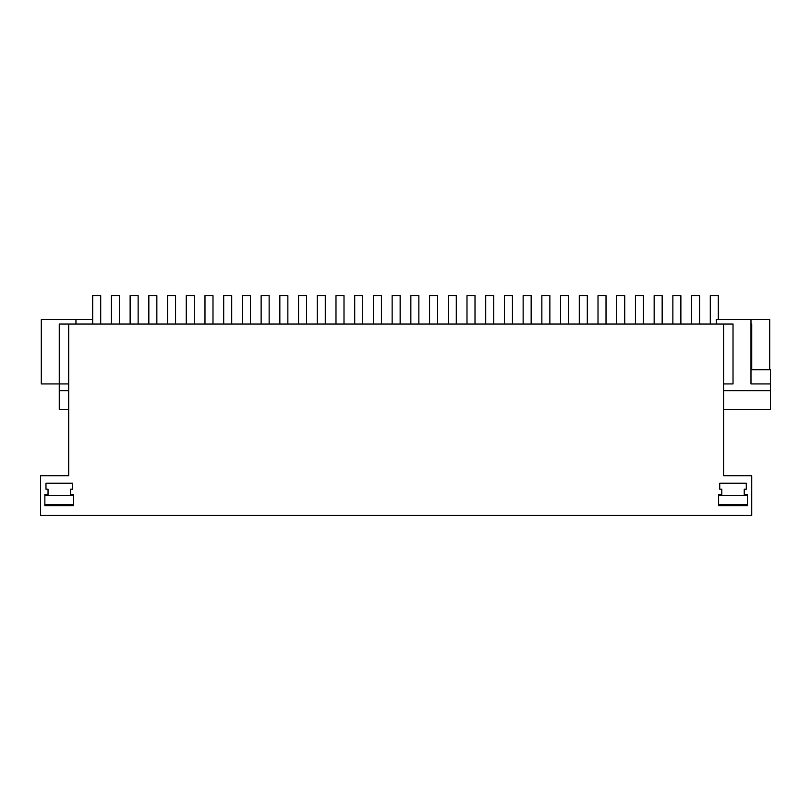 <?xml version="1.0" encoding="UTF-8"?>
<svg xmlns="http://www.w3.org/2000/svg" width="811" height="811" viewBox="0 0 811 811"><rect width="100%" height="100%" fill="white"/><g stroke="black" fill="none" stroke-linecap="round" stroke-linejoin="round"><path stroke-width="1.22" d="M40.55 515.401L40.55 475.722L68.702 475.722L68.702 324.055L723.584 324.055L723.584 475.722L751.736 475.722L751.736 515.401L40.55 515.401M70.496 494.436L73.679 494.436L73.679 505.669L44.858 505.669L44.858 494.436L48.031 494.436L48.031 489.195L45.974 489.195L45.974 483.204L72.554 483.204L72.554 489.195L70.496 489.195L70.496 494.436L70.496 489.195M718.607 494.436L721.79 494.436L721.79 489.195L719.732 489.195L719.732 483.204L746.302 483.204L746.302 489.195L744.245 489.195L744.245 494.436L747.428 494.436L747.428 505.669L718.607 505.669L718.607 494.436M68.702 409.393L59.264 409.393L59.264 390.679L68.702 390.679M723.584 409.393L770.45 409.393L770.45 390.679L723.584 390.679M59.264 390.679L59.264 324.055L68.702 324.055M723.584 324.055L733.022 324.055L733.022 383.938L723.584 383.938M750.986 369.715L770.45 369.715L770.45 390.679M770.45 383.938L750.986 383.938L750.986 319.554L769.7 319.554L769.7 369.715M75.96 324.055L75.96 319.554L41.3 319.554L41.3 383.938L68.702 383.938M733.022 383.938C756.197 383.938 756.197 383.938 733.022 383.938M716.326 324.055L716.326 319.554L750.986 319.554M750.986 324.055L751.736 324.055L751.736 369.715M75.96 319.554L92.687 319.554M119.42 324.055L119.42 295.599L111.411 295.599L111.411 324.055M156.847 324.055L156.847 295.599L148.839 295.599L148.839 324.055M194.275 324.055L194.275 295.599L186.266 295.599L186.266 324.055M231.713 324.055L231.713 295.599L223.694 295.599L223.694 324.055M269.14 324.055L269.14 295.599L261.132 295.599L261.132 324.055M306.568 324.055L306.568 295.599L298.56 295.599L298.56 324.055M344.006 324.055L344.006 295.599L335.987 295.599L335.987 324.055M381.434 324.055L381.434 295.599L373.425 295.599L373.425 324.055M418.861 324.055L418.861 295.599L410.853 295.599L410.853 324.055M456.289 324.055L456.289 295.599L448.28 295.599L448.28 324.055M493.727 324.055L493.727 295.599L485.718 295.599L485.718 324.055M531.154 324.055L531.154 295.599L523.146 295.599L523.146 324.055M568.582 324.055L568.582 295.599L560.573 295.599L560.573 324.055M606.02 324.055L606.02 295.599L598.011 295.599L598.011 324.055M643.447 324.055L643.447 295.599L635.439 295.599L635.439 324.055M680.875 324.055L680.875 295.599L672.866 295.599L672.866 324.055M718.313 319.554L718.313 295.599L710.294 295.599L710.294 324.055M92.687 324.055L92.687 295.599L100.706 295.599L100.706 324.055M130.125 324.055L130.125 295.599L138.134 295.599L138.134 324.055M167.553 324.055L167.553 295.599L175.561 295.599L175.561 324.055M204.98 324.055L204.98 295.599L212.989 295.599L212.989 324.055M242.418 324.055L242.418 295.599L250.427 295.599L250.427 324.055M279.846 324.055L279.846 295.599L287.854 295.599L287.854 324.055M317.273 324.055L317.273 295.599L325.282 295.599L325.282 324.055M354.711 324.055L354.711 295.599L362.72 295.599L362.72 324.055M392.139 324.055L392.139 295.599L400.147 295.599L400.147 324.055M429.566 324.055L429.566 295.599L437.575 295.599L437.575 324.055M466.994 324.055L466.994 295.599L475.013 295.599L475.013 324.055M504.432 324.055L504.432 295.599L512.44 295.599L512.44 324.055M541.86 324.055L541.86 295.599L549.868 295.599L549.868 324.055M579.287 324.055L579.287 295.599L587.306 295.599L587.306 324.055M616.725 324.055L616.725 295.599L624.734 295.599L624.734 324.055M654.153 324.055L654.153 295.599L662.161 295.599L662.161 324.055M691.58 324.055L691.58 295.599L699.589 295.599L699.589 324.055M73.679 504.543L44.858 504.543M73.679 495.562L44.858 495.562M66.796 495.562L51.732 495.562M747.428 504.543L718.607 504.543M747.428 495.562L718.607 495.562M740.555 495.562L725.48 495.562"/></g></svg>
